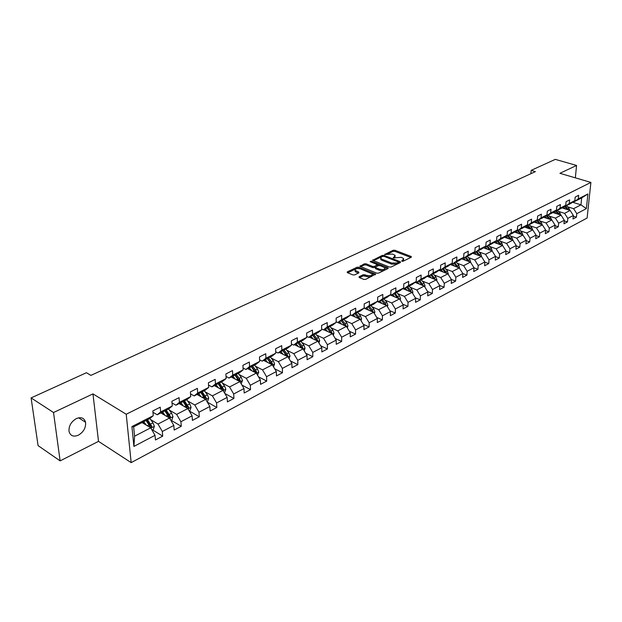 <?xml version="1.0" encoding="UTF-8"?>
<svg xmlns="http://www.w3.org/2000/svg" width="622" height="622" viewBox="0 0 622 622"><rect width="100%" height="100%" fill="white"/><g stroke="black" fill="none" stroke-linecap="round" stroke-linejoin="round"><path stroke-width="0.93" d="M401.898 261.24L403.095 261.224L411.352 257.213L411.204 256.489L394.853 250.246L393.182 250.262L384.715 254.499L392.614 254.079L395.149 255.393L393.384 257.936L401.066 257.329L402.442 257.858L403.639 258.682L401.898 261.24M78.411 435.175C83.628 431.963 86.015 427.664 85.572 422.276C84.25 417.937 81.171 416.717 76.319 418.606C71.126 421.716 68.692 425.977 69.026 431.38C70.333 435.898 73.458 437.157 78.411 435.175M359.104 276.72L359.182 277.505L363.854 279.426L365.619 279.402L375.688 274.108L358.855 267.211L357.129 267.235L347.286 271.868L347.348 272.638L352.899 274.916L354.657 274.893L358.878 272.879L358.801 272.109L355.146 270.376C355.193 268.696 356.974 268.199 360.488 268.883L372.275 273.921C372.228 275.616 370.44 276.114 366.902 275.414L363.326 274.691L359.104 276.72L359.096 277.466M92.966 393.889L53.523 412.518L31.1 397.909L38.074 445.616L60.124 460.879L98.509 441.363L131.164 462.628L126.219 414.252L92.966 393.889L98.509 441.363M575.334 177.845L576.563 165.452L559.924 173.313L590.9 182.417L126.219 414.252M576.563 165.452L555.314 159.372L531.172 170.358L530.9 173.694M31.1 397.909L86.45 372.718L90.913 375.385L535.418 171.625L531.172 170.358M389.388 267.056L391.114 267.032L400.482 262.492L400.35 261.745L383.953 255.378L382.266 255.401L372.609 260.33L389.388 267.056M388.097 268.494L378.51 273.144L376.769 273.167L359.959 266.302L364.36 263.829L366.078 263.806L372.702 266.457L374.428 266.434L377.391 264.63L370.144 261.652L371.28 261.123L387.98 267.74L388.097 268.494M131.164 462.628L587.106 218.034L590.9 182.417M152.507 429.88L162.707 436.131L162.311 431.489L173.818 425.44L174.183 430.051L181.259 426.311L180.909 421.716L192.097 415.838L192.416 420.41L199.297 416.763L198.986 412.215L209.863 406.493L210.15 411.025L216.837 407.48L216.573 402.97L227.154 397.411L227.403 401.89L233.911 398.445L233.685 393.975L243.987 388.563L244.189 393.011L250.526 389.652L250.339 385.228L260.369 379.949L260.54 384.357L266.714 381.092L266.558 376.699L276.331 371.567L276.463 375.929L282.474 372.749L282.357 368.395L291.873 363.396L291.975 367.719L297.837 364.616L297.751 360.309L307.027 355.434L307.097 359.718L312.812 356.694L312.757 352.425L321.799 347.667L321.838 351.912L327.413 348.965L327.39 344.736L336.207 340.094L336.222 344.308L341.657 341.431L341.657 337.233L350.264 332.708L350.248 336.883L355.551 334.076L355.582 329.917L363.979 325.5L363.94 329.637L369.118 326.9L369.165 322.779L377.367 318.464L377.297 322.561L382.359 319.887L382.429 315.805L390.437 311.599L390.352 315.657L395.289 313.045L395.382 309.002L403.204 304.889L403.095 308.916L407.915 306.366L408.032 302.346L415.675 298.335L415.543 302.323L420.254 299.835L420.394 295.854L427.866 291.928L427.711 295.885L432.321 293.452L432.477 289.502L439.777 285.669L439.606 289.595L444.108 287.208L444.287 283.298L451.424 279.542L451.238 283.438L455.638 281.105L455.84 277.225L462.822 273.556L466.92 275.134L467.138 271.293L473.964 267.701L473.739 271.526L477.953 269.295L478.186 265.485L484.865 261.971L484.624 265.765L488.752 263.588L488.993 259.802L495.54 256.365L495.283 260.128L499.318 257.99L499.583 254.242L505.981 250.876L505.709 254.608L509.667 252.516L509.939 248.792L516.206 245.503L515.926 249.204L519.798 247.152L520.085 243.466L526.228 240.24L525.924 243.91L529.719 241.904L530.022 238.242L536.032 235.077L535.729 238.724L539.437 236.757L539.756 233.126L545.649 230.031L545.323 233.647L548.969 231.718L549.296 228.111L555.065 225.078L554.731 228.663L558.299 226.773L558.642 223.197L564.302 220.227L563.952 223.788L567.451 221.937L567.8 218.384L573.352 215.469L572.994 218.998L576.423 217.187L576.788 213.665L586.375 208.627L587.922 193.971L581.687 197.905L574.293 201.683L573.647 201.481M162.707 436.131L155.438 439.979L155.018 435.322L133.909 446.417L131.926 426.583L153.261 415.698L152.833 410.932L160.227 407.185L160.631 411.935L172.263 406.003L171.882 401.283L179.066 397.652L179.424 402.348L190.729 396.587L190.394 391.914L197.376 388.377L197.687 393.034L208.681 387.428L208.393 382.802L215.181 379.358L215.453 383.976L226.136 378.518L225.895 373.939L232.496 370.595L232.729 375.159L243.132 369.857L242.922 365.316L249.352 362.058L249.546 366.583L259.669 361.421L259.498 356.919L265.757 353.755L265.913 358.233L275.771 353.203L275.632 348.748L281.727 345.661L281.852 350.1L291.454 345.202L291.353 340.786L297.293 337.785L297.378 342.178L306.739 337.404L306.669 333.034L312.454 330.103L312.516 334.457L321.636 329.808L321.597 325.469L327.242 322.616L327.265 326.931L336.168 322.398L336.152 318.106L341.657 315.315L341.657 319.591L350.334 315.167L350.349 310.914L355.714 308.193L355.691 312.438L364.158 308.115L364.197 303.901L369.437 301.25L369.382 305.449L377.647 301.235L377.709 297.059L382.825 294.47L382.748 298.63L390.81 294.517L390.904 290.381L395.895 287.854L395.794 291.975L403.67 287.955L403.787 283.857L408.662 281.385L408.537 285.475L416.235 281.548L416.367 277.482L421.133 275.072L420.985 279.123L428.504 275.289L428.659 271.254L433.316 268.898L433.153 272.918L440.5 269.171L440.679 265.174L445.228 262.873L445.041 266.854L452.225 263.192L452.419 259.226L456.867 256.979L456.665 260.929L463.693 257.345L463.903 253.411L468.249 251.21L468.032 255.129L474.905 251.622L475.13 247.727L479.383 245.573L479.15 249.453L485.875 246.024L486.116 242.16L490.284 240.053L490.027 243.91L496.605 240.551L496.869 236.718L500.943 234.657L500.679 238.475L507.117 235.194L507.389 231.392L511.377 229.37L511.097 233.157L517.403 229.946L517.691 226.175L521.594 224.2L521.298 227.955L527.472 224.806L527.775 221.074L531.592 219.138L531.289 222.863L537.338 219.776L537.649 216.067L541.397 214.17L541.078 217.871L546.995 214.847L547.321 211.169L550.991 209.311L550.664 212.981L556.465 210.018L556.807 206.372L560.399 204.552L560.057 208.183L565.74 205.283L566.09 201.668L569.62 199.88L569.262 203.487L574.837 200.642L575.202 197.057L578.654 195.308L578.289 198.885L587.922 193.971M466.92 275.134L462.612 277.42L462.822 273.556L459.3 267.903L450.382 264.537M160.873 412.922L169.542 418.062L158.004 424.041L150.625 419.578M152.958 412.269L157.195 414.796L168.787 408.879L172.263 406.003M158.004 424.041L162.311 431.489M169.542 418.062L173.818 425.44M160.631 411.935L157.195 414.796M179.183 403.561L187.86 408.568L176.648 414.376L169.316 410.077M172.014 402.963L175.925 405.225L187.199 399.472L190.729 396.587M176.648 414.376L180.909 421.716M187.86 408.568L192.097 415.838M179.424 402.348L175.925 405.225M196.995 394.465L205.68 399.332L194.772 404.984L187.486 400.832M190.534 393.889L194.142 395.919L205.097 390.321L208.681 387.428M194.772 404.984L198.986 412.215M205.68 399.332L209.863 406.493M197.687 393.034L194.142 395.919M214.326 385.609L223.01 390.352L212.397 395.849L205.167 391.837M208.533 385.049L211.853 386.868L222.513 381.426L226.136 378.518M212.397 395.849L216.573 402.97M223.01 390.352L227.154 397.411M215.453 383.976L211.853 386.868M231.197 376.986L239.882 381.605L229.557 386.962L222.365 383.074M226.027 376.434L229.09 378.067L239.462 372.765L243.132 369.857M229.557 386.962L233.685 393.975M239.882 381.605L243.987 388.563M232.729 375.159L229.09 378.067M247.626 368.589L256.311 373.099L246.25 378.308L239.112 374.545M243.047 368.03L245.861 369.499L255.961 364.337L259.669 361.421M246.25 378.308L250.339 385.228M256.311 373.099L260.369 379.949M249.546 366.583L245.861 369.499M263.635 360.418L272.312 364.803L262.515 369.88L255.417 366.234M259.607 359.843L262.189 361.149L272.032 356.126L275.771 353.203M262.515 369.88L266.558 376.699M272.312 364.803L276.331 371.567M265.913 358.233L262.189 361.149M279.224 352.449L287.893 356.725L278.353 361.67L271.301 358.14M275.733 351.85L278.096 353.024L287.683 348.126L291.454 345.202M278.353 361.67L282.357 368.395M287.893 356.725L291.873 363.396M281.852 350.1L278.096 353.024M294.431 344.681L303.085 348.856L293.786 353.677L286.781 350.248M291.43 344.059L293.6 345.101L302.937 340.335L306.739 337.404M293.786 353.677L297.751 360.309M303.085 348.856L307.027 355.434M297.378 342.178L293.6 345.101M309.258 337.101L317.896 341.175L308.831 345.879L301.864 342.551M306.724 336.455L308.699 337.388L317.811 332.731L321.636 329.808M308.831 345.879L312.757 352.425M317.896 341.175L321.799 347.667M312.516 334.457L308.699 337.388M323.712 329.714L332.342 333.695L323.502 338.275L316.575 335.04M321.628 329.03L323.424 329.862L332.311 325.322L336.168 322.398M323.502 338.275L327.39 344.736M332.342 333.695L336.207 340.094M327.265 326.931L323.424 329.862M337.824 322.507L346.438 326.387L337.808 330.865L330.927 327.716M336.16 321.792L337.793 322.523L346.454 318.099L350.334 315.167M337.808 330.865L341.657 337.233M346.438 326.387L350.264 332.708M341.657 319.591L337.793 322.523M350.334 314.911L360.192 319.265L351.764 323.627L344.93 320.571M350.334 314.716L351.803 315.362L360.255 311.047L364.158 308.115M351.764 323.627L355.582 329.917M360.192 319.265L363.979 325.5M355.691 312.438L351.803 315.362M364.064 308.185L373.612 312.306L365.394 316.567L358.599 313.597M364.158 307.804L365.479 308.38L373.729 304.158L377.647 301.235M365.394 316.567L369.165 322.779M373.612 312.306L377.367 318.464M369.382 305.449L365.479 308.38M377.274 301.514L386.721 305.511L378.689 309.67L371.94 306.778M377.647 301.056L378.829 301.553L386.884 297.44L390.81 294.517M378.689 309.67L382.429 315.805M386.721 305.511L390.437 311.599M382.748 298.63L378.829 301.553M390.165 294.999L399.518 298.879L391.681 302.945L384.971 300.123M390.818 294.463L391.86 294.898L399.728 290.878L403.67 287.955M391.681 302.945L395.382 309.002M399.518 298.879L403.204 304.889M395.794 291.975L391.86 294.898M402.761 288.631L412.028 292.394L404.362 296.367L397.699 293.623M403.624 288.002L404.588 288.39L412.277 284.464L416.235 281.548M404.362 296.367L408.032 302.346M412.028 292.394L415.675 298.335M408.537 285.475L404.588 288.39M415.076 282.404L424.251 286.066L416.763 289.945L410.131 287.271M416.087 281.665L417.028 282.038L424.538 278.197L428.504 275.289M416.763 289.945L420.394 295.854M424.251 286.066L427.866 291.928M420.985 279.123L417.028 282.038M427.112 276.316L436.201 279.877L428.877 283.663L422.291 281.058M428.263 275.468L429.18 275.826L436.527 272.078L440.5 269.171M428.877 283.663L432.477 289.502M436.201 279.877L439.777 285.669M433.153 272.918L429.18 275.826M438.875 270.36L447.879 273.82L440.718 277.529L434.172 274.986M440.166 269.412L441.06 269.754L448.244 266.092L452.225 263.192M440.718 277.529L444.287 283.298M447.879 273.82L451.424 279.542M445.041 266.854L441.06 269.754L442.934 271.923M459.3 267.903L452.303 271.526L445.795 269.046M451.813 263.495L452.676 263.821L459.705 260.237L463.693 257.345M452.303 271.526L455.84 277.225M456.665 260.929L452.676 263.821M461.633 258.83L470.473 262.111L463.631 265.656L457.162 263.23M463.196 257.702L464.043 258.013L470.908 254.507L474.905 251.622M463.631 265.656L467.138 271.293M470.473 262.111L473.964 267.701M468.032 255.129L464.043 258.013M472.65 253.247L481.412 256.443L474.71 259.918L468.28 257.547M474.329 252.034L475.154 252.338L481.871 248.901L485.875 246.024M474.71 259.918L478.186 265.485M481.412 256.443L484.865 261.971M479.15 249.453L475.154 252.338M483.426 247.789L492.111 250.899L485.557 254.297L479.158 251.98M485.222 246.491L486.031 246.778L492.608 243.42L496.605 240.551M485.557 254.297L488.993 259.802M492.111 250.899L495.54 256.365M490.027 243.91L486.031 246.778M493.977 242.44L502.584 245.472L496.169 248.792L489.809 246.537M495.889 241.064L496.675 241.344L503.112 238.055L507.117 235.194M496.169 248.792L499.583 254.242M502.584 245.472L505.981 250.876M500.679 238.475L496.675 241.344M504.31 237.2L512.839 240.154L506.557 243.412L500.243 241.204M506.324 235.754L507.093 236.018L513.391 232.799L517.403 229.946M506.557 243.412L509.939 248.792M512.839 240.154L516.206 245.503M511.097 233.157L507.093 236.018M514.425 232.068L522.884 234.945L516.734 238.14L510.452 235.979M516.548 230.552L517.294 230.809L523.467 227.652L527.472 224.806M516.734 238.14L520.085 243.466M522.884 234.945L526.228 240.24M521.298 227.955L517.294 230.809M524.338 227.038L532.727 229.852L526.694 232.978L520.458 230.863M526.554 225.459L530.193 228.997M537.338 219.776L533.326 222.614L527.285 225.7L531.289 222.863M526.694 232.978L530.022 238.242M532.727 229.852L536.032 235.077M534.041 222.108L542.368 224.853L536.459 227.916L530.255 225.848M536.358 220.468L537.066 220.701L542.99 217.677L546.995 214.847M536.459 227.916L539.756 233.126M542.368 224.853L545.649 230.031M541.078 217.871L537.066 220.701M543.558 217.272L551.815 219.955L546.023 222.956L539.857 220.934M545.961 215.577L546.66 215.803L552.46 212.833L556.465 210.018M546.023 222.956L549.296 228.111M551.815 219.955L555.065 225.078M550.664 212.981L546.66 215.803M552.888 212.537L561.075 215.158L555.399 218.104L549.273 216.122M555.376 210.788L556.052 210.998L561.744 208.09L565.74 205.283M555.399 218.104L558.642 223.197M561.075 215.158L564.302 220.227M560.057 208.183L556.052 210.998M562.031 207.896L570.149 210.454L564.589 213.338L558.494 211.402M564.605 206.084L565.266 206.294L570.841 203.441L574.837 200.642M564.589 213.338L567.8 218.384M570.149 210.454L573.352 215.469M569.262 203.487L565.266 206.294M572.559 202.243L580.971 204.848L573.593 208.673L567.536 206.768M573.593 208.673L576.788 213.665M581.687 197.905L580.971 204.848L586.375 208.627M578.289 198.885L574.293 201.683M53.523 412.518L60.124 460.879M153.261 415.698L149.848 418.552L133.644 426.832L134.57 436.185L150.695 427.827L142.041 422.54M131.926 426.583L133.644 426.832M134.57 436.185L133.909 446.417M150.695 427.827L155.018 435.322M573.282 216.184L576.423 217.187M564.232 220.896L567.451 221.937M555.011 225.7L558.299 226.773M545.595 230.599L548.969 231.718M535.993 235.59L539.437 236.757M526.189 240.691L529.719 241.904M516.174 245.892L519.798 247.152M505.958 251.202L509.667 252.516M495.516 256.622L499.318 257.99M484.857 262.157L488.752 263.588M473.956 267.802L477.953 269.295M451.37 279.449L455.638 281.105M439.645 285.444L444.108 287.208M427.648 291.57L432.321 293.452M415.364 297.829L420.254 299.835M402.799 304.228L407.915 306.366M389.932 310.767L395.289 313.045M376.745 317.453L382.359 319.887M363.24 324.287L369.118 326.9M349.401 331.285L355.551 334.076M335.211 338.446L341.657 341.431M320.657 345.762L327.413 348.965M305.729 353.257L312.812 356.694M290.404 360.931L297.837 364.616M274.675 368.784L282.474 372.749M258.519 376.823L266.714 381.092M241.919 385.057L250.526 389.652M224.853 393.485L233.911 398.445M207.305 402.123L216.837 407.48M189.251 410.963L199.297 416.763M171.034 420.231L181.259 426.311M402.885 261.294L403.616 259.646M394.449 257.967L395.125 256.35M410.839 257.461L394.83 251.335L393.158 251.358L387.452 254.048M381.302 256.948L373.332 260.711M399.985 262.733L398.531 262.165M398.321 262.406L398.236 261.885L383.844 256.287L381.511 256.847L380.718 258.402L381.854 259.18L391.704 263.036L397.178 262.958L398.321 262.406L398.298 263.518L398.484 262.282M380.765 258.464L380.695 259.514L381.838 260.284L381.854 259.18M398.298 263.518L397.155 264.078L391.673 264.148L381.838 260.284M360.674 266.683L364.344 264.949L364.36 263.829M377.383 264.956L377.126 266.255L374.405 267.553L372.687 267.577L366.063 264.925L364.344 264.949M377.422 264.677L379.443 265.477M384.738 267.584L387.623 268.727M379.638 269.233C383.105 269.917 384.87 269.443 384.94 267.802L380.143 265.617L378.417 265.648L375.704 266.947L375.805 267.701L379.638 269.233L379.622 270.352C383.082 271.044 384.855 270.57 384.917 268.929L384.925 268.681M375.439 268.245L375.789 268.821L375.805 267.701M379.622 270.352L375.789 268.821M372.259 274.846L372.259 275.056C372.213 276.751 370.424 277.249 366.887 276.549L363.318 275.826L359.532 277.645M355.146 270.586L355.139 271.503L356.041 272.117L356.048 270.99M358.435 273.097L356.041 272.117M359.547 268.618L357.121 268.354L356.064 268.852M355.652 269.054L347.721 272.786M374.973 274.862L372.034 273.672M569.876 210.368L569.013 208.401L566.525 205.649M565.266 208.914L563.446 206.901M563.159 208.253L562.521 207.546M568.547 209.948L565.437 206.209M564.426 206.209L567.474 209.606M560.857 215.088L559.987 213.058L557.475 210.275M556.177 213.595L554.319 211.527M554.062 212.918L553.401 212.18M559.512 214.66L556.363 210.842M555.322 210.827L558.424 214.31M551.66 219.908L550.773 217.801L548.254 214.987M546.909 218.361L545.012 216.246M544.786 217.677L544.094 216.899M550.307 219.465L547.119 215.57M546.124 215.632L549.203 219.107M542.275 224.822L541.381 222.645L538.839 219.799M537.455 223.228L535.519 221.059M535.324 222.528L534.601 221.712M540.907 224.371L537.68 220.39M536.817 220.616L539.795 224.006M532.704 229.845L531.794 227.582L529.236 224.705M527.806 228.196L525.831 225.973M525.668 227.481L524.906 226.626M531.32 229.378L528.055 225.304M522.931 235.023L522.013 232.62L519.44 229.712M517.963 233.273L515.941 230.98M515.817 232.535L515.024 231.641M521.531 234.486L518.227 230.327M517.465 230.715L520.396 234.097M512.956 240.333L512.03 237.767L509.434 234.821M507.91 238.444L505.849 236.096M505.756 237.697L504.924 236.757M511.548 239.703L508.205 235.45M507.42 235.847L510.39 239.307M502.739 245.713L501.837 243.023L499.225 240.038M497.647 243.731L495.54 241.32M495.485 242.969L494.622 241.974M501.348 245.037L497.965 240.683M497.172 241.087L500.181 244.625M492.305 251.21L491.427 248.388L488.799 245.363M487.174 249.127L485.012 246.646M484.997 248.349L484.095 247.307M490.937 250.479L487.508 246.024M486.699 246.436L489.755 250.052M481.653 256.824L480.79 253.869L478.147 250.806M476.468 254.639L474.259 252.089M474.291 253.846L473.342 252.75M480.301 256.039L476.833 251.482M476.001 251.902L479.103 255.603M470.761 262.57L469.929 259.467L467.262 256.365M465.536 260.276L463.374 257.772M463.343 259.467L462.356 258.309M469.431 261.722L465.925 257.057M465.077 257.485L468.218 261.271M459.635 268.44L458.834 265.182L456.144 262.049M454.355 266.037L452.365 263.705M452.163 265.205L451.129 263.992M458.328 267.53L454.775 262.748M453.904 263.192L457.1 267.071M448.26 274.442L447.482 271.029L444.784 267.857M440.734 271.075L439.645 269.792M446.977 273.47L443.377 268.572M442.491 269.023L445.733 272.996M436.636 280.584L436.908 279.768L435.89 277.008L433.161 273.789M431.256 277.941L429.382 275.725M429.048 277.078L427.913 275.725M435.369 279.55L431.73 274.527M430.821 274.986L434.109 279.053M424.74 286.866L425.059 285.91L424.025 283.119L421.281 279.861M419.314 284.098L417.416 281.836M417.098 283.212L415.908 281.789M423.504 285.762L419.819 280.615M418.894 281.082L422.221 285.257M412.58 293.289L412.938 292.192L411.896 289.37L409.128 286.073M407.099 290.396L405.179 288.095M404.875 289.487L403.639 288.009M410.053 291.57L411.36 292.099L410.396 290.147L407.635 286.835M406.687 287.325L410.069 291.601M400.133 299.874L400.545 298.614L399.479 295.769L396.696 292.426M394.597 296.842L392.653 294.494M392.373 295.916L391.355 294.688M398.935 298.638L395.164 293.211M394.192 293.701L397.629 298.093M387.389 306.615L387.856 305.192L386.775 302.315L383.976 298.925M381.807 303.435L379.832 301.04M379.575 302.486L378.798 301.546M386.215 305.301L385.212 303.124L382.406 299.726M381.41 300.232L384.901 304.741M384.551 304.096L386.192 305.122M374.351 313.519L374.872 311.933L373.775 309.017L370.953 305.581M368.714 310.191L366.716 307.742M366.475 309.22L365.689 308.263M373.184 312.12L372.166 309.842L369.344 306.397M371.28 310.526L373.161 311.871M368.325 306.918L371.87 311.552M360.993 320.587L361.569 318.822L360.457 315.883L357.619 312.392M355.302 317.111L353.273 314.608M353.063 316.116L352.262 315.129M359.835 319.109L358.816 316.73L355.971 313.231M354.952 313.752L358.451 318.176L359.819 318.775M354.929 313.768L358.529 318.526M347.317 327.841L347.947 325.889L346.819 322.911L343.958 319.374M341.571 324.194L339.511 321.644M339.317 323.183L338.5 322.165M346.151 326.262L345.132 323.774L342.271 320.237M341.26 320.75L344.782 325.236L346.151 325.85M341.206 320.781L344.86 325.679M333.299 335.274L333.998 333.12L332.848 330.111L329.963 326.519M327.499 331.456L325.407 328.851M325.244 330.422L324.396 329.365M332.132 333.594L331.122 330.997L328.237 327.405M327.226 327.918L330.78 332.467L332.148 333.097M327.141 327.965L330.857 333.003M318.93 342.893L319.692 340.537L318.526 337.489L315.626 333.851M313.076 338.904L310.953 336.238M310.813 337.839L309.95 336.751M317.749 341.105L316.761 338.399L313.853 334.753M312.85 335.266L316.427 339.876L317.803 340.529M312.734 335.328L316.505 340.522M304.205 350.715L305.037 348.141L303.847 345.055L300.924 341.361M298.288 346.54L296.134 343.81M296.025 345.451L295.139 344.316M303 348.81L302.035 345.988L299.112 342.287M298.109 342.8L301.709 347.48L303.085 348.141M297.961 342.877L301.787 348.227M289.098 358.738L290 355.932L288.795 352.814L285.848 349.066M283.127 354.369L280.934 351.57M280.864 353.249L279.947 352.083M287.869 356.709L286.929 353.77L283.99 350.015M282.994 350.52L286.625 355.271L288.002 355.955M282.808 350.614L286.695 356.134M273.548 366.887L274.574 363.932L273.346 360.768L270.383 356.966M267.569 362.408L265.345 359.539M265.306 361.258L264.358 360.045M272.319 364.826L272.522 363.963L271.441 361.755L268.479 357.938M267.491 358.443L271.145 363.264L272.522 363.963M267.266 358.56L271.215 364.251M257.555 375.206L258.752 372.135L257.5 368.939L254.515 365.075M251.607 370.658L249.344 367.719M249.336 369.484L248.365 368.216M256.342 373.153L256.637 372.181L255.541 369.95L252.555 366.07M251.576 366.576L255.261 371.474L256.637 372.181M251.319 366.708L255.331 372.586M241.142 383.743L242.502 380.555L241.235 377.321L238.234 373.394M235.225 379.125L232.916 376.108M232.955 377.919L231.952 376.605M239.929 381.69L240.333 380.625L239.221 378.355L236.22 374.421M235.248 374.918L238.957 379.894L240.333 380.625M234.945 375.074L239.027 381.154M224.285 392.521L224.876 392.218L225.825 389.209L224.526 385.928L221.502 381.939M218.392 387.833L216.052 384.73M216.129 386.589L215.088 385.22M223.065 390.437L223.593 389.294L219.442 382.997M218.477 383.486L222.209 388.54L223.593 389.294M218.128 383.665L222.279 389.955M206.963 401.532L207.732 401.136L208.689 398.088L207.375 394.776L204.327 390.717M201.108 396.774L198.721 393.578M198.846 395.499L197.773 394.068M205.719 399.41L206.395 398.197L202.204 391.806M201.248 392.288L205.011 397.419L206.395 398.197M200.859 392.49L205.089 399.005M189.158 410.8L190.114 410.302L191.078 407.216L189.741 403.857L186.678 399.736M183.35 405.972L180.916 402.683M181.088 404.658L179.976 403.157M187.875 408.592L188.715 407.34L184.493 400.856M183.552 401.33L187.339 406.547L188.715 407.34M183.109 401.555L187.463 408.335M170.856 420.332L172.006 419.733L172.978 416.6L171.618 413.202L168.531 409.012M165.094 415.426L162.606 412.036M162.832 414.081L161.673 412.51M164.861 410.885L169.176 417.626L170.545 416.748L166.284 410.155M165.351 410.629L169.168 415.931L170.545 416.748M152.025 430.129L153.385 429.421L154.365 426.257L152.973 422.804L149.863 418.536M146.318 425.153L143.775 421.654M144.055 423.776L142.858 422.12M146.1 420.472L150.438 427.298L151.861 426.42L147.562 419.726M146.644 420.192L150.485 425.58L151.861 426.42M402.854 261.302L402.877 260.198M393.283 257.889L393.298 257.422M394.348 257.99L394.371 256.909M384.878 254.631L384.886 254.165M393.158 251.358L393.182 250.262M394.83 251.335L394.853 250.246M411.181 257.298L411.204 256.489M401.789 261.186L401.804 260.719M372.85 260.517L372.858 259.833M382.25 256.497L382.266 255.401M383.937 256.326L383.953 255.378M400.327 262.562L400.35 261.745M391.673 264.148L391.704 263.036M397.155 264.078L397.178 262.958M360.216 266.496L360.216 265.781M366.063 264.925L366.078 263.806M372.687 267.577L372.702 266.457M374.405 267.553L374.428 266.434M377.126 266.255L377.142 265.135M371.264 262.095L371.28 261.123M387.965 268.564L387.98 267.74M363.318 275.826L363.326 274.691M365.067 275.803L365.083 274.667M366.887 276.549L366.902 275.414M358.793 272.918L358.801 272.109M347.286 272.607L347.286 271.868M357.121 268.354L357.129 267.235M358.847 268.331L358.855 267.211M375.315 274.699L375.33 273.867M567.925 208.961L569.013 208.401M558.875 213.626L559.987 213.058M549.646 218.384L550.773 217.801M540.223 223.236L541.381 222.645M530.613 228.188L531.794 227.582M520.808 233.242L522.013 232.62M519.65 233.841L520.046 233.639M510.802 238.405L512.03 237.767M509.589 239.027L510.024 238.801M500.578 243.668L501.837 243.023M499.318 244.322L499.785 244.081M490.144 249.049L491.427 248.388M488.83 249.725L489.327 249.469M479.484 254.538L480.79 253.869M478.116 255.245L478.652 254.966M468.591 260.151L469.929 259.467M467.176 260.882L467.744 260.595M457.465 265.889L458.834 265.182M455.988 266.651L456.595 266.333M448.027 274.053L448.47 273.82M446.083 271.752L447.482 271.029M444.551 272.545L445.204 272.211M436.341 280.11L436.885 279.83M434.459 277.746L435.89 277.008M432.858 278.57L433.55 278.213M424.398 286.307L425.036 285.972M422.563 283.873L424.025 283.119M420.907 284.728L421.638 284.355M412.176 292.643L412.922 292.254M410.396 290.147L411.896 289.37M408.67 291.034L409.447 290.63M399.674 299.128L400.521 298.684M397.948 296.562L399.479 295.769M396.16 297.487L396.976 297.059M397.575 297.977L398.92 298.537M386.868 305.76L387.833 305.262M385.212 303.124L386.775 302.315M383.346 304.088L384.217 303.637M373.768 312.555L374.848 311.995M372.166 309.842L373.775 309.017M370.23 310.844L371.155 310.37M360.34 319.514L361.553 318.892M358.816 316.73L360.457 315.883M356.795 317.764L357.774 317.267M346.594 326.643L347.931 325.951M345.132 323.774L346.819 322.911M343.041 324.855L344.067 324.326M332.506 333.952L333.975 333.19M331.122 330.997L332.848 330.111M328.937 332.125L330.025 331.565M318.06 341.439L319.669 340.607M316.761 338.399L318.526 337.489M314.491 339.573L315.642 338.974M303.248 349.121L305.013 348.211M302.035 345.988L303.847 345.055M299.672 347.208L300.885 346.578M288.056 356.997L289.976 356.002M286.929 353.77L288.795 352.814M284.472 355.038L285.755 354.377M272.475 365.083L274.551 364.002M271.441 361.755L273.346 360.768M268.883 363.069L270.228 362.377M256.474 373.379L258.729 372.205M255.541 369.95L257.5 368.939M252.882 371.318L254.305 370.588M240.053 381.892L242.479 380.633M239.221 378.355L241.235 377.321M236.453 379.785L237.946 379.016M223.181 390.639L225.802 389.279M222.466 386.993L224.526 385.928M219.582 388.478L221.16 387.669M205.851 399.627L208.665 398.166M205.252 395.864L207.375 394.776M202.251 397.411L203.907 396.556M188.031 408.864L191.055 407.293M187.556 404.984L189.741 403.857M184.431 406.594L186.18 405.692M169.713 418.365L172.955 416.686M169.371 414.353L171.618 413.202M166.113 416.032L167.956 415.084M150.866 428.138L154.342 426.334M150.672 423.994L152.973 422.804M147.274 425.743L149.21 424.748M78.629 417.821L85.572 422.276M380.695 259.514L380.718 258.402M375.439 268.58L375.455 267.46M355.139 271.503L355.146 270.376"/></g></svg>
